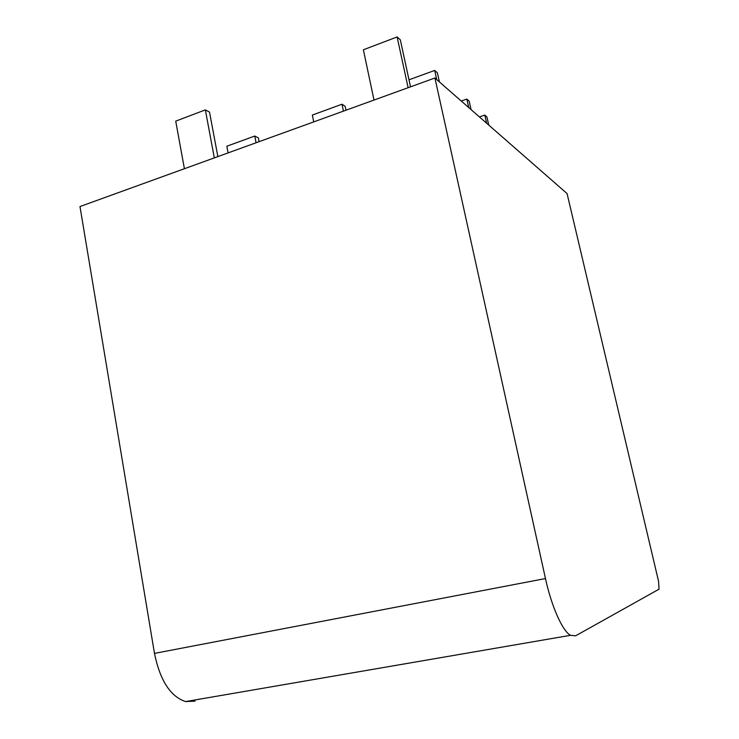 <?xml version="1.0" encoding="UTF-8"?>
<svg xmlns="http://www.w3.org/2000/svg" width="739" height="739" viewBox="0 0 739 739"><rect width="100%" height="100%" fill="white"/><g stroke="black" fill="none" stroke-linecap="round" stroke-linejoin="round"><path stroke-width="1.11" d="M434.92 78.001L567.072 193.572L658.56 581.316L659.022 589.186L575.681 635.78L570.453 635.328C562.471 630.958 551.543 606.525 545.474 578.554L434.92 78.001L79.978 206.541L154.479 653.396C160.049 680.48 170.423 696.535 185.581 701.579L195.078 701.135M408.122 87.71L397.12 36.95L363.376 49.781L373.999 100.07M410.524 86.842L400.307 39.786L397.12 36.95M436.721 79.581L434.698 70.436L408.99 79.803M439.419 81.937L437.405 72.847L434.698 70.436M468.748 107.589L466.836 99.072L461.247 101.031M471.076 109.621L469.163 101.151L466.836 99.072M486.65 123.237L484.793 115.072L479.426 116.928M488.775 125.103L486.927 116.974L484.793 115.072M343.441 111.136L342.009 104.227L312.357 115.044L313.733 121.889M345.981 110.213L345.187 106.37L342.009 104.227M214.319 157.887L205.35 109.88L175.725 121.141L184.408 168.723M217.866 156.603L209.516 112.088L205.35 109.88M256.082 142.766L254.779 136.031L226.836 146.23L228.102 152.899M259.093 141.676L258.373 137.934L254.779 136.031M545.474 578.554L154.479 653.396M570.453 635.328L185.581 701.579"/></g></svg>

